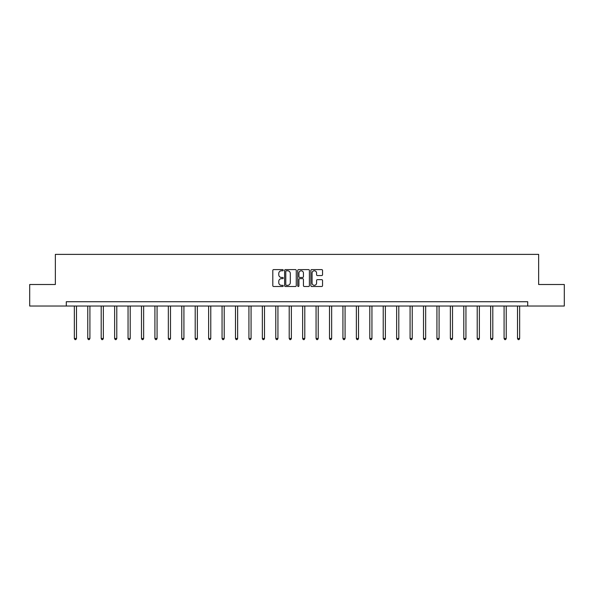 <?xml version="1.0" encoding="UTF-8"?>
<svg xmlns="http://www.w3.org/2000/svg" width="594" height="594" viewBox="0 0 594 594"><rect width="100%" height="100%" fill="white"/><g stroke="black" fill="none" stroke-linecap="round" stroke-linejoin="round"><path stroke-width="0.89" d="M283.227 270.196A0.594 0.594 0 0 0 282.633 269.602L273.656 269.602A0.846 0.846 0 0 0 272.809 270.448L272.809 285.655A0.846 0.846 0 0 0 273.656 286.501L282.633 286.501A0.594 0.594 0 0 0 283.227 285.914A0.594 0.594 0 0 0 282.633 285.32L281.474 285.32A2.703 2.703 0 0 1 278.772 282.618L278.772 281.348A2.703 2.703 0 0 1 281.474 278.645L282.633 278.645A0.594 0.594 0 0 0 283.227 278.051A0.594 0.594 0 0 0 282.633 277.457L281.474 277.457A2.703 2.703 0 0 1 278.772 274.755L278.772 273.492A2.703 2.703 0 0 1 281.474 270.782L282.633 270.782A0.594 0.594 0 0 0 283.227 270.196M321.696 275.557A0.846 0.846 0 0 0 322.542 274.718L322.542 270.448A0.846 0.846 0 0 0 321.696 269.602L311.724 269.602A0.846 0.846 0 0 0 310.877 270.448L310.877 285.655A0.846 0.846 0 0 0 311.724 286.501L321.696 286.501A0.846 0.846 0 0 0 322.542 285.655L322.542 280.502A0.846 0.846 0 0 0 321.696 279.655L317.426 279.655A0.846 0.846 0 0 0 316.58 280.502L316.58 283.056A2.257 2.257 0 0 1 314.323 285.32A2.257 2.257 0 0 1 312.065 283.056L312.065 273.047A2.257 2.257 0 0 1 314.323 270.782A2.257 2.257 0 0 1 316.58 273.047L316.58 274.718A0.846 0.846 0 0 0 317.426 275.557L321.696 275.557M66.29 306.029L29.7 306.029L29.7 284.511L55.353 284.511L55.353 254.381L538.647 254.381L538.647 284.511L564.3 284.511L564.3 306.029L527.71 306.029L527.71 301.73L66.29 301.73L66.29 306.029L527.71 306.029M296.257 270.448A0.846 0.846 0 0 0 295.418 269.602L285.447 269.602A0.846 0.846 0 0 0 284.6 270.448L284.6 285.655A0.846 0.846 0 0 0 285.447 286.501L295.418 286.501A0.846 0.846 0 0 0 296.257 285.655L296.257 270.448M298.582 269.602L308.553 269.602A0.846 0.846 0 0 1 309.4 270.448L309.4 285.655A0.846 0.846 0 0 1 308.553 286.501L304.291 286.501A0.846 0.846 0 0 1 303.445 285.655L303.445 279.492A0.846 0.846 0 0 0 302.598 278.645L299.77 278.645A0.846 0.846 0 0 0 298.923 279.492L298.923 285.914A0.594 0.594 0 0 1 298.329 286.501A0.594 0.594 0 0 1 297.743 285.914L297.743 270.448A0.846 0.846 0 0 1 298.582 269.602M286.375 270.782A0.594 0.594 0 0 0 285.781 271.376L285.781 284.726A0.594 0.594 0 0 0 286.375 285.32L287.6 285.32A2.703 2.703 0 0 0 290.303 282.618L290.303 273.492A2.703 2.703 0 0 0 287.6 270.782L286.375 270.782M303.445 273.092A2.257 2.257 0 0 0 301.18 270.827A2.257 2.257 0 0 0 298.923 273.092L298.923 276.618A0.846 0.846 0 0 0 299.77 277.457L302.598 277.457A0.846 0.846 0 0 0 303.445 276.618L303.445 273.092M74.339 306.029L74.339 338.506L76.485 338.506L76.485 306.029M76.485 338.506L75.839 339.62L74.985 339.62L74.339 338.506M87.764 306.029L87.764 338.506L89.917 338.506L89.917 306.029M89.917 338.506L89.271 339.62L88.409 339.62L87.764 338.506M101.195 306.029L101.195 338.506L103.349 338.506L103.349 306.029M103.349 338.506L102.703 339.62L101.841 339.62L101.195 338.506M114.627 306.029L114.627 338.506L116.78 338.506L116.78 306.029M116.78 338.506L116.134 339.62L115.273 339.62L114.627 338.506M128.052 306.029L128.052 338.506L130.205 338.506L130.205 306.029M130.205 338.506L129.559 339.62L128.698 339.62L128.052 338.506M141.483 306.029L141.483 338.506L143.637 338.506L143.637 306.029M143.637 338.506L142.991 339.62L142.129 339.62L141.483 338.506M154.915 306.029L154.915 338.506L157.068 338.506L157.068 306.029M157.068 338.506L156.422 339.62L155.561 339.62L154.915 338.506M168.34 306.029L168.34 338.506L170.493 338.506L170.493 306.029M170.493 338.506L169.847 339.62L168.986 339.62L168.34 338.506M181.771 306.029L181.771 338.506L183.925 338.506L183.925 306.029M183.925 338.506L183.279 339.62L182.417 339.62L181.771 338.506M195.203 306.029L195.203 338.506L197.357 338.506L197.357 306.029M197.357 338.506L196.711 339.62L195.849 339.62L195.203 338.506M208.635 306.029L208.635 338.506L210.781 338.506L210.781 306.029M210.781 338.506L210.135 339.62L209.281 339.62L208.635 338.506M222.059 306.029L222.059 338.506L224.213 338.506L224.213 306.029M224.213 338.506L223.567 339.62L222.705 339.62L222.059 338.506M235.491 306.029L235.491 338.506L237.645 338.506L237.645 306.029M237.645 338.506L236.999 339.62L236.137 339.62L235.491 338.506M248.923 306.029L248.923 338.506L251.069 338.506L251.069 306.029M251.069 338.506L250.43 339.62L249.569 339.62L248.923 338.506M262.348 306.029L262.348 338.506L264.501 338.506L264.501 306.029M264.501 338.506L263.855 339.62L262.993 339.62L262.348 338.506M275.779 306.029L275.779 338.506L277.933 338.506L277.933 306.029M277.933 338.506L277.287 339.62L276.425 339.62L275.779 338.506M289.211 306.029L289.211 338.506L291.364 338.506L291.364 306.029M291.364 338.506L290.718 339.62L289.857 339.62L289.211 338.506M302.636 306.029L302.636 338.506L304.789 338.506L304.789 306.029M304.789 338.506L304.143 339.62L303.282 339.62L302.636 338.506M316.067 306.029L316.067 338.506L318.221 338.506L318.221 306.029M318.221 338.506L317.575 339.62L316.713 339.62L316.067 338.506M329.499 306.029L329.499 338.506L331.652 338.506L331.652 306.029M331.652 338.506L331.007 339.62L330.145 339.62L329.499 338.506M342.931 306.029L342.931 338.506L345.077 338.506L345.077 306.029M345.077 338.506L344.431 339.62L343.57 339.62L342.931 338.506M356.355 306.029L356.355 338.506L358.509 338.506L358.509 306.029M358.509 338.506L357.863 339.62L357.001 339.62L356.355 338.506M369.787 306.029L369.787 338.506L371.941 338.506L371.941 306.029M371.941 338.506L371.295 339.62L370.433 339.62L369.787 338.506M383.219 306.029L383.219 338.506L385.365 338.506L385.365 306.029M385.365 338.506L384.719 339.62L383.865 339.62L383.219 338.506M396.644 306.029L396.644 338.506L398.797 338.506L398.797 306.029M398.797 338.506L398.151 339.62L397.289 339.62L396.644 338.506M410.075 306.029L410.075 338.506L412.229 338.506L412.229 306.029M412.229 338.506L411.583 339.62L410.721 339.62L410.075 338.506M423.507 306.029L423.507 338.506L425.66 338.506L425.66 306.029M425.66 338.506L425.014 339.62L424.153 339.62L423.507 338.506M436.932 306.029L436.932 338.506L439.085 338.506L439.085 306.029M439.085 338.506L438.439 339.62L437.578 339.62L436.932 338.506M450.363 306.029L450.363 338.506L452.517 338.506L452.517 306.029M452.517 338.506L451.871 339.62L451.009 339.62L450.363 338.506M463.795 306.029L463.795 338.506L465.948 338.506L465.948 306.029M465.948 338.506L465.302 339.62L464.441 339.62L463.795 338.506M477.22 306.029L477.22 338.506L479.373 338.506L479.373 306.029M479.373 338.506L478.727 339.62L477.866 339.62L477.22 338.506M490.651 306.029L490.651 338.506L492.805 338.506L492.805 306.029M492.805 338.506L492.159 339.62L491.297 339.62L490.651 338.506M504.083 306.029L504.083 338.506L506.236 338.506L506.236 306.029M506.236 338.506L505.591 339.62L504.729 339.62L504.083 338.506M517.515 306.029L517.515 338.506L519.661 338.506L519.661 306.029M519.661 338.506L519.015 339.62L518.161 339.62L517.515 338.506"/></g></svg>
